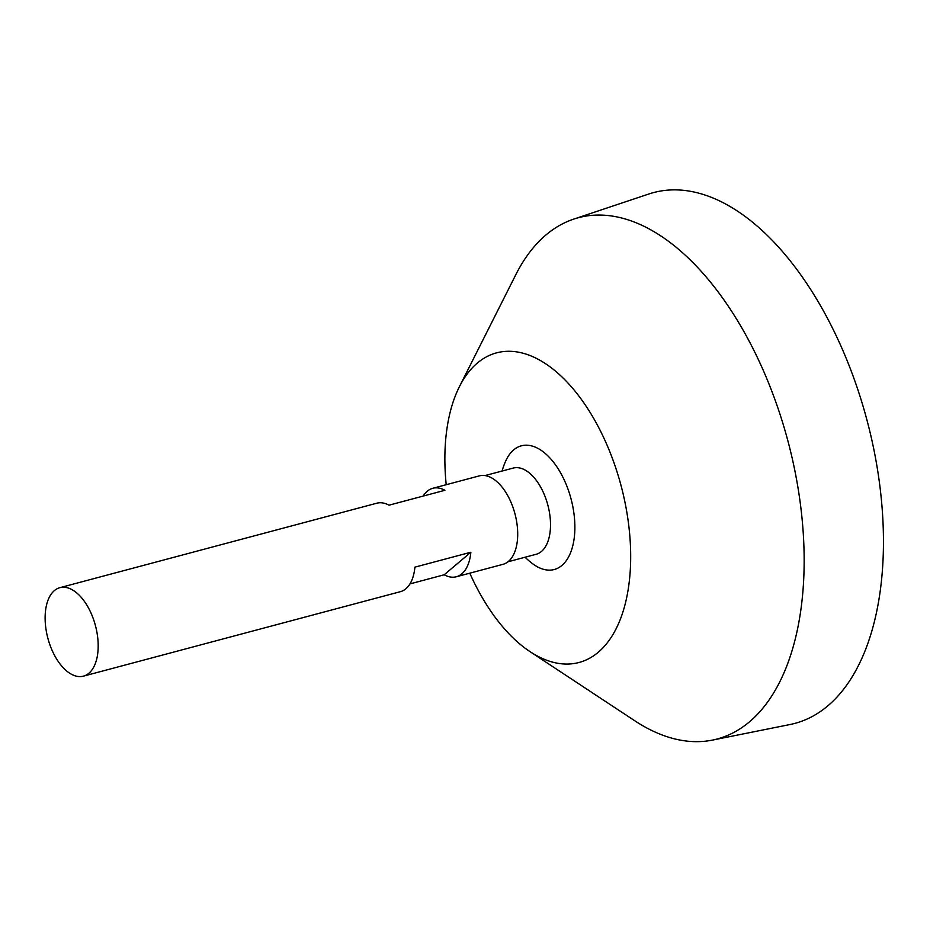 <?xml version="1.0" encoding="UTF-8"?>
<svg xmlns="http://www.w3.org/2000/svg" width="930" height="930" viewBox="0 0 930 930"><rect width="100%" height="100%" fill="white"/><g stroke="black" fill="none" stroke-linecap="round" stroke-linejoin="round"><path stroke-width="1.4" d="M91.803 614.881A45.779 24.622 75.1 0 1 83.444 676.145A45.779 24.622 75.1 0 1 47.872 638.247A45.779 24.622 75.1 0 1 59.869 587.679A45.779 24.622 75.1 0 1 91.803 614.881M423.208 496.074A45.779 24.622 75.1 0 1 432.764 488.297L479.38 475.869A45.779 24.622 75.1 0 1 511.326 503.072A45.779 24.622 75.1 0 1 502.956 564.336L456.339 576.763A45.779 24.622 75.1 0 1 444.191 574.775L409.967 583.9M432.764 488.297A45.779 24.622 75.1 0 1 444.924 490.284L388.996 505.188A45.779 24.622 -104.9 0 0 376.836 503.2L59.869 587.679M83.444 676.145L400.412 591.666A45.779 24.622 -104.9 0 0 414.908 567.149L470.847 552.246A45.779 24.622 75.1 0 1 456.339 576.763M485.018 475.579L513.174 468.081A44.605 23.994 75.1 0 1 544.294 494.586A44.605 23.994 75.1 0 1 536.145 554.28L508.001 561.778M502.049 471.045A85.827 85.827 0 0 1 505.281 461.966A63.972 34.398 75.1 0 1 565.952 483.879A63.972 34.398 75.1 0 1 570.264 553.431A63.972 34.398 75.1 0 1 532.344 563.51A85.827 85.827 0 0 1 525.032 557.244M446.214 484.716A160.216 86.165 75.1 0 1 459.408 386.682A160.216 86.165 75.1 0 1 608.313 448.074A160.216 86.165 75.1 0 1 620.508 618.834A160.216 86.165 75.1 0 1 530.019 651.639A160.216 86.165 75.1 0 1 469.79 573.171M459.408 386.682L515.825 274.652A269.735 145.057 75.1 0 1 573.682 219.131A269.735 145.057 75.1 0 1 766.541 378.01A269.735 145.057 75.1 0 1 712.519 740.094A269.735 145.057 75.1 0 1 634.713 720.738L530.019 651.639M573.682 219.131L648.768 194.021A274.652 147.696 75.1 0 1 845.149 355.806A274.652 147.696 75.1 0 1 790.151 724.493L712.519 740.094M470.847 552.246L444.191 574.775"/></g></svg>
